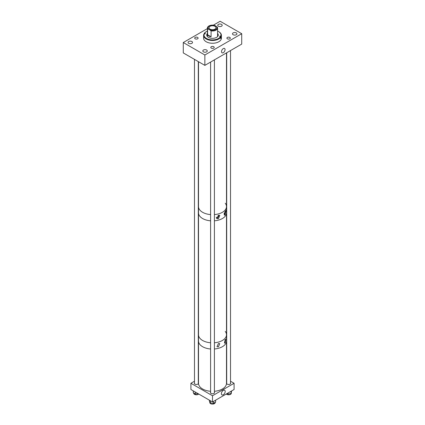 <?xml version="1.0" encoding="UTF-8"?>
<svg xmlns="http://www.w3.org/2000/svg" width="425" height="425" viewBox="0 0 425 425"><rect width="100%" height="100%" fill="white"/><g stroke="black" fill="none" stroke-linecap="round" stroke-linejoin="round"><path stroke-width="0.64" d="M223.29 52.684A2.502 1.445 120 0 0 224.931 50.458A2.502 1.445 120 0 0 224.512 48.466A2.502 1.445 120 0 0 223.29 48.604A2.502 1.445 120 0 0 221.664 50.782A2.502 1.445 120 0 0 222.015 52.796A2.502 1.445 120 0 0 223.29 52.684M206.614 50.033A2.226 1.286 0 0 0 204.186 49.757A2.226 1.286 0 0 0 202.81 50.942A2.226 1.286 0 0 0 203.463 51.855A2.226 1.286 0 0 0 205.891 52.132A2.226 1.286 0 0 0 207.267 50.942A2.226 1.286 0 0 0 206.614 50.033M213.711 46.723A1.711 0.988 0 0 0 211.847 46.506A1.711 0.988 0 0 0 210.789 47.419A1.711 0.988 0 0 0 211.289 48.115A1.711 0.988 0 0 0 213.153 48.333A1.711 0.988 0 0 0 214.211 47.419A1.711 0.988 0 0 0 213.711 46.723M191.866 41.517A2.226 1.286 0 0 0 189.438 41.241A2.226 1.286 0 0 0 188.062 42.431A2.226 1.286 0 0 0 188.716 43.339A2.226 1.286 0 0 0 191.144 43.616A2.226 1.286 0 0 0 192.52 42.431A2.226 1.286 0 0 0 191.866 41.517M197.604 37.421A1.711 0.988 0 0 0 195.739 37.209A1.711 0.988 0 0 0 194.687 38.123A1.711 0.988 0 0 0 195.187 38.818A1.711 0.988 0 0 0 197.051 39.031A1.711 0.988 0 0 0 198.103 38.123A1.711 0.988 0 0 0 197.604 37.421M236.284 32.906A2.226 1.286 0 0 0 233.856 32.624A2.226 1.286 0 0 0 232.48 33.814A2.226 1.286 0 0 0 233.134 34.722A2.226 1.286 0 0 0 235.562 35.004A2.226 1.286 0 0 0 236.938 33.814A2.226 1.286 0 0 0 236.284 32.906M221.537 24.39A2.226 1.286 0 0 0 219.109 24.113A2.226 1.286 0 0 0 217.733 25.298A2.226 1.286 0 0 0 218.386 26.212A2.226 1.286 0 0 0 220.814 26.488A2.226 1.286 0 0 0 222.19 25.298A2.226 1.286 0 0 0 221.537 24.39M229.813 37.421A1.711 0.988 0 0 0 227.949 37.209A1.711 0.988 0 0 0 226.897 38.123A1.711 0.988 0 0 0 227.396 38.818A1.711 0.988 0 0 0 229.261 39.031A1.711 0.988 0 0 0 230.313 38.123A1.711 0.988 0 0 0 229.813 37.421M213.371 25.16L220.139 21.25L241.724 33.708L204.861 54.995L183.276 42.532L207.411 28.597M183.276 42.532L183.276 52.918L204.861 65.376L241.724 44.094L241.724 33.708M204.861 65.376L204.861 54.995M207.411 33.432A5.775 3.331 0 0 0 206.725 35.004A5.775 3.331 0 0 0 210.789 38.192A5.775 3.331 0 0 0 218.275 35.004A5.775 3.331 0 0 0 217.589 33.432M218.259 35.264A5.775 3.331 0 0 0 217.589 33.947M218.216 35.057A6.943 4.011 0 0 0 217.589 34.606M203.596 35.339A8.904 5.137 0 0 0 209.86 40.248A8.904 5.137 0 0 0 220.734 37.294L220.734 38.542A8.904 5.137 180 0 0 221.202 37.666L221.202 36.417A8.904 5.137 0 0 0 221.404 35.339L221.404 38.123A8.904 5.137 0 0 1 209.86 43.031A8.904 5.137 0 0 1 203.596 38.123L203.596 35.339A8.904 5.137 0 0 1 203.798 34.255L204.186 33.995A8.495 4.903 0 0 0 209.982 39.69A8.495 4.903 0 0 0 220.341 36.89L220.267 36.879A0.792 0.457 180 0 1 219.709 36.444A0.792 0.457 180 0 1 220.74 36.003L220.814 36.019A8.495 4.903 0 0 0 218.508 31.54A8.495 4.903 0 0 0 217.589 31.078M220.734 37.294L220.341 36.89M204.266 34.011L204.266 33.384L204.733 33.134A0.792 0.457 180 0 1 205.291 33.57A0.792 0.457 180 0 1 204.26 34.011L204.186 33.995M206.353 31.62A8.904 5.137 0 0 0 206.205 31.705A8.904 5.137 0 0 0 204.266 33.384M221.404 35.339A8.904 5.137 0 0 0 218.795 31.705A8.904 5.137 0 0 0 218.647 31.62M221.202 36.417L220.814 36.019M207.411 31.078A8.495 4.903 0 0 0 206.492 31.54A8.495 4.903 0 0 0 204.659 33.118M207.411 34.606A6.943 4.011 0 0 0 206.784 35.057M207.411 33.947A5.775 3.331 0 0 0 206.741 35.264M221.202 37.666L220.74 37.581A0.792 0.457 180 0 1 220.74 37.581L220.74 36.003M210.056 26.323A3.458 1.997 0 0 0 209.042 27.737A3.458 1.997 0 0 0 211.177 29.58A3.458 1.997 0 0 0 214.944 29.15A3.458 1.997 0 0 0 215.958 27.737A3.458 1.997 0 0 0 213.823 25.893A3.458 1.997 0 0 0 210.056 26.323M209.35 25.92A4.457 2.571 0 0 0 209.35 29.559L207.613 28.868L207.613 34.786A5.089 2.938 0 0 0 211.082 36.789L211.082 30.871A5.089 2.938 0 0 0 216.097 30.127A5.089 2.938 0 0 0 217.589 28.05A5.089 2.938 0 0 0 217.387 27.232L215.65 25.92A4.457 2.571 0 0 0 209.35 25.92M211.082 30.871L209.35 29.559A4.457 2.571 0 0 0 215.65 29.559A4.457 2.571 0 0 0 215.65 25.92L213.918 25.229A5.089 2.938 0 0 0 208.903 25.978A5.089 2.938 0 0 0 207.411 28.05A5.089 2.938 0 0 0 207.613 28.868M207.613 34.786L211.082 36.789M218.413 218.774L219.81 215.353L218.413 215.273L216.877 218.615L218.413 218.774M216.479 218.285A2.146 1.238 120 0 0 217.207 218.078A2.146 1.238 120 0 0 218.71 215.209M225.133 214.923L225.755 211.05L225.133 211.416L224.379 215.209L225.133 214.923M224.028 214.136A2.146 1.238 120 0 0 225.372 211.167M202.608 218.53A13.988 8.075 0 0 0 210.587 220.819A13.988 8.075 0 0 1 199.341 215.555A13.988 8.075 0 0 1 198.512 212.819A13.988 8.075 0 0 0 202.608 218.53M226.488 52.891L226.488 206.587A13.988 8.075 0 0 1 214.413 214.588A13.988 8.075 0 0 0 226.488 206.587L226.488 212.819A13.988 8.075 0 0 1 214.413 220.819A13.988 8.075 0 0 0 226.488 212.819A13.988 8.075 0 0 0 225.659 210.083M202.608 212.298A13.988 8.075 0 0 0 210.587 214.588A13.988 8.075 0 0 1 201.349 211.464A13.988 8.075 0 0 1 198.512 206.587A13.988 8.075 0 0 0 202.608 212.298M226.488 206.587A13.988 8.075 0 0 0 225.218 203.224M224.134 213.456A1.418 0.818 120 0 0 224.899 211.735M216.235 217.164A1.418 0.818 120 0 0 216.5 217.558A1.418 0.818 120 0 0 217.207 217.488A1.418 0.818 120 0 0 218.137 215.358M225.176 339.548L225.76 339.198L225.176 342.869L224.469 343.15L225.176 339.548M218.413 343.538L219.741 343.618L218.413 346.864L216.962 346.71L218.413 343.538M202.608 340.478A13.988 8.075 0 0 0 210.587 342.768A13.988 8.075 0 0 1 199.341 337.503A13.988 8.075 0 0 1 198.512 334.767A13.988 8.075 0 0 0 202.608 340.478M226.488 212.819L226.488 334.767A13.988 8.075 0 0 1 214.413 342.768A13.988 8.075 0 0 0 226.488 334.767A13.988 8.075 0 0 0 225.218 331.399M202.608 346.704A13.988 8.075 0 0 0 210.587 348.994A13.988 8.075 0 0 1 199.596 344.117A13.988 8.075 0 0 1 198.512 340.993A13.988 8.075 0 0 0 202.608 346.704M226.488 334.767L226.488 340.993A13.988 8.075 0 0 1 214.413 348.994A13.988 8.075 0 0 0 226.488 340.993L226.488 383.281A13.988 8.075 0 0 1 214.413 391.282M223.29 390.362A2.693 1.557 -60 0 1 224.639 390.23A2.693 1.557 -60 0 1 225.053 392.387A2.693 1.557 -60 0 1 223.29 394.761A2.693 1.557 -60 0 1 221.946 394.894A2.693 1.557 -60 0 1 221.531 392.737A2.693 1.557 -60 0 1 223.29 390.362M221.738 392.185A2.693 1.557 120 0 0 222.19 391.404M226.695 382.824A2.067 1.19 0 0 0 226.536 383.281A2.067 1.19 0 0 0 227.141 384.126A2.067 1.19 0 0 0 229.388 384.386A2.067 1.19 0 0 0 230.663 383.281A2.067 1.19 0 0 0 230.52 382.84M194.48 382.84A2.067 1.19 0 0 0 194.337 383.281A2.067 1.19 0 0 0 194.937 384.126A2.067 1.19 0 0 0 197.189 384.386A2.067 1.19 0 0 0 198.464 383.281A2.067 1.19 0 0 0 198.305 382.824M210.587 392.126A2.067 1.19 0 0 0 210.433 392.578A2.067 1.19 0 0 0 211.039 393.422A2.067 1.19 0 0 0 213.292 393.678A2.067 1.19 0 0 0 214.567 392.578A2.067 1.19 0 0 0 214.413 392.126M212.5 401.976L212.5 395.744L190.915 383.281L190.915 389.513L212.5 401.976L234.085 389.513L234.085 383.281L230.52 381.225M190.915 383.281L194.48 381.225M212.5 395.744L234.085 383.281M215.209 402.273L215.209 402.528A2.709 1.567 180 0 1 213.594 403.962A2.709 1.567 180 0 1 210.673 403.686A2.709 1.567 180 0 1 209.791 402.528L209.791 401.917M213.509 401.391L213.509 403.352L215.624 402.013L215.624 400.169M213.509 403.352L210.354 402.948L209.376 401.168L209.376 400.169M210.354 400.733L210.354 402.948M198.735 394.028A2.709 1.567 180 0 1 198.172 394.421A2.709 1.567 180 0 1 195.272 394.66A2.709 1.567 180 0 1 193.688 393.237L193.688 392.955M195.309 392.047L195.309 394.039L198.199 393.715M195.309 394.039L193.258 392.668L193.258 390.862M231.312 392.721L231.312 393.237A2.709 1.567 180 0 1 228.135 394.777A2.709 1.567 180 0 1 226.265 394.028M231.625 390.931L231.088 393.465L228.055 394.108L227.003 393.598M228.055 392.992L228.055 394.108M231.088 391.239L231.088 393.465M198.512 61.71L198.512 383.281A13.988 8.075 0 0 0 199.596 386.405A13.988 8.075 0 0 0 210.587 391.282M204.733 34.011L204.733 33.134M206.492 31.54L206.205 31.705M218.508 31.54L218.795 31.705M217.589 28.05L217.589 36.582M207.411 28.05L207.411 36.582M230.52 50.564L230.52 383.727M226.695 52.769L226.695 383.738M214.413 59.861L214.413 393.029M210.587 62.071L210.587 393.029M198.305 61.593L198.305 383.738M194.48 59.383L194.48 383.727"/></g></svg>
